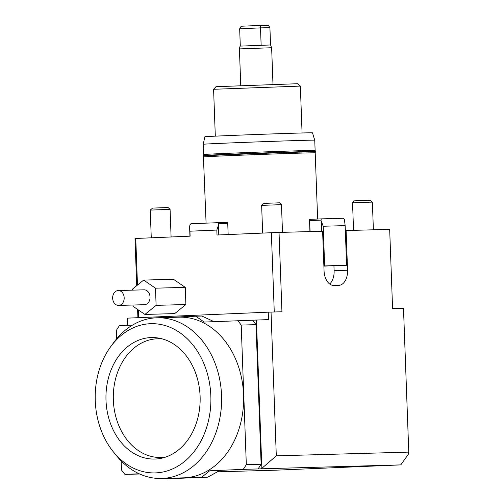 <?xml version="1.0" encoding="UTF-8"?>
<svg xmlns="http://www.w3.org/2000/svg" width="504" height="504" viewBox="0 0 504 504"><rect width="100%" height="100%" fill="white"/><g stroke="black" fill="none" stroke-linecap="round" stroke-linejoin="round"><path stroke-width="0.76" d="M261.293 468.808L400.774 464.89L408.372 454.261L408.769 452.12L276.305 455.843L261.293 468.808L258.042 468.947A106.665 82.656 88.4 0 0 261.129 464.241L246.317 464.656A106.665 82.656 88.4 0 1 243.23 469.363L258.042 468.947M261.853 468.027L256.429 320.053L252.586 320.216A106.665 82.656 88.4 0 1 256.007 324.652L261.129 464.241M136.716 285.699L134.99 238.549A127.745 0.895 -2.1 0 1 135.765 238.468L190.115 236.162L189.939 231.204L216.827 230.063L217.004 235.022L271.36 232.722A127.745 0.895 -2.1 0 1 279.033 232.445L281.944 311.768L271.032 312.071A140.15 0.977 177.9 0 0 268.241 312.171L127.462 318.137A140.15 0.977 177.9 0 0 126.989 318.175L127.247 325.319M218.749 234.946L218.61 223.795L227.745 223.543L227.524 222.321L190.922 223.732L189.8 225.017L189.939 231.204M189.592 226.598L189.939 236.168M227.745 223.543L228.148 234.549M132.476 290.153L132.439 289.164L143.646 280.092L155.484 288.187L156.114 305.361L185.894 304.523L174.686 313.601L144.906 314.439L133.069 306.337L133.018 305.027M156.114 305.361L144.906 314.439M155.484 288.187L185.264 287.349L185.894 304.523M143.646 280.092L173.426 279.254L185.264 287.349M118.207 290.55L144.068 289.825A7.44 5.764 88.4 0 1 149.127 293.334A7.44 5.764 88.4 0 1 149.386 300.806A7.44 5.764 88.4 0 1 144.484 304.7L118.629 305.43A7.44 5.764 -91.6 0 0 123.53 301.531A7.44 5.764 -91.6 0 0 123.272 294.059A7.44 5.764 -91.6 0 0 118.207 290.55A7.44 5.764 -91.6 0 0 113.305 294.449A7.44 5.764 -91.6 0 0 113.564 301.921A7.44 5.764 -91.6 0 0 118.629 305.43M240.754 85.541L239.413 48.913L240.055 46.116L270.547 44.976L269.911 27.626L268.241 25.2L260.644 25.414L260.505 27.89L269.911 27.626M239.413 48.913L271.637 47.735L272.985 84.357M240.301 46.085L239.665 28.772L260.505 27.89L261.141 45.24M270.547 44.976L271.637 47.735M260.644 25.414L241.158 26.239L239.665 28.772M166.32 478.327L167.007 478.8L201.581 477.332L209.67 470.786L243.23 469.363M209.67 470.786L219.776 470.503L207.768 477.162L167.007 478.8M139.677 474.006L124.898 474.377L139.161 473.773M400.774 464.89L275.94 470.182L217.388 471.826M203.66 156.939A55.812 0.391 -2.1 0 1 203.66 156.933A55.812 0.391 -2.1 0 1 240.71 155.207A55.812 0.391 -2.1 0 1 302.646 153.058A55.812 0.391 -2.1 0 1 305.626 152.977A55.812 0.391 -2.1 0 1 315.208 152.844L315.409 151.824A56.051 0.391 177.9 0 0 305.783 151.956A56.051 0.391 177.9 0 0 242.959 154.104A56.051 0.391 177.9 0 0 203.383 155.931L206.086 223.089M408.769 452.12L403.496 308.347L392.584 308.656L389.674 229.333L346.109 230.561L347.565 270.22A14.881 9.406 -92.4 0 1 338.789 285.352A14.881 9.406 -92.4 0 1 338.707 285.358L334.007 285.491A14.881 9.406 -92.4 0 1 324.053 270.881L322.604 231.216L279.033 232.445M312.48 132.817A53.821 0.378 177.9 0 0 300.365 133.025A53.821 0.378 177.9 0 0 240.692 135.091A53.821 0.378 177.9 0 0 204.914 136.76L203.194 144.27A55.812 0.391 -2.1 0 1 240.295 142.544A55.812 0.391 -2.1 0 1 302.186 140.395A55.812 0.391 -2.1 0 1 314.742 140.181L312.48 132.817M315.397 151.446L315.12 150.444A55.812 0.391 177.9 0 0 305.537 150.576A55.812 0.391 177.9 0 0 302.558 150.658A55.812 0.391 177.9 0 0 240.698 152.806A55.812 0.391 177.9 0 0 203.572 154.533L203.194 144.27M127.726 325.3L127.462 318.137M132.514 325.093L119.448 325.647A106.665 82.656 88.4 0 0 116.361 330.359L116.67 338.764M252.586 320.216L204.214 322.056L195.672 316.21L201.858 316.039L214.036 321.64M268.241 312.171L268.512 319.612A140.15 0.977 177.9 0 0 256.429 320.053M271.032 312.071L276.305 455.843M329.685 283.998A14.881 9.406 87.6 0 0 334.12 270.787L333.938 265.822M345.328 230.593L346.109 230.561M137.894 317.696L137.592 309.431M135.765 238.468L137.479 285.088M138.392 309.979L138.669 317.665M274.264 311.982L271.36 232.722M213.589 89.284L300.353 86.096L297.782 83.708L215.977 86.707L213.589 89.277L215.309 136.156M345.146 225.622L344.415 219.461L343.325 218.251L321.388 218.868L320.903 220.122L323.203 226.239L345.146 225.622L346.601 265.287L323.883 266.112M321.388 218.868L309.488 219.372L309.935 231.575M323.877 265.936L324.658 265.898L323.203 226.239M346.601 265.287L324.658 265.898L323.851 265.375M310.111 231.569L309.488 219.372M309.708 220.594L320.903 220.122M321.287 221.678L321.64 231.248M218.61 223.795L217.81 222.592M216.827 230.063L218.396 225.376M152.605 208.089L150.249 210.099L170.081 209.368L168.109 207.535L152.605 208.089M263.995 203.364L261.645 205.374L281.478 204.649L279.506 202.816L263.995 203.364M361.103 200.548L354.375 200.85L352.542 202.822L372.374 202.098L370.402 200.264L361.103 200.548M315.409 151.855A56.297 0.391 177.9 0 0 315.655 151.811L315.643 151.439A56.297 0.391 177.9 0 0 305.972 151.572A56.297 0.391 177.9 0 0 242.884 153.733A56.297 0.391 177.9 0 0 203.125 155.566L203.137 155.938A56.297 0.391 177.9 0 0 203.389 155.963M315.655 151.811A56.297 0.391 177.9 0 0 305.985 151.943A56.297 0.391 177.9 0 0 242.897 154.104A56.297 0.391 177.9 0 0 203.137 155.938M124.898 474.377A106.665 82.656 88.4 0 1 121.477 469.942L121.149 460.908M237.775 320.632A106.665 82.656 88.4 0 1 241.202 325.067L256.007 324.652M246.317 464.656L241.202 325.067M201.581 477.332L207.768 477.162M195.672 316.21L161.343 317.665M157.059 317.785L179.084 317.167A80.369 62.282 88.4 0 1 243.583 395.312A80.369 62.282 88.4 0 1 184.281 477.817A80.369 62.282 88.4 0 1 183.595 477.842L161.576 478.46A80.369 62.282 -91.6 0 0 162.263 478.441A80.369 62.282 -91.6 0 0 221.565 395.93A80.369 62.282 -91.6 0 0 157.059 317.785A80.369 62.282 -91.6 0 0 156.372 317.81A80.369 62.282 -91.6 0 0 113.658 342.613L110.641 346.746A74.642 57.84 88.4 0 1 150.318 323.713A74.642 57.84 88.4 0 1 210.842 395.854A74.642 57.84 88.4 0 1 155.786 472.891A74.642 57.84 88.4 0 1 113.602 452.151A74.642 57.84 88.4 0 1 110.641 346.746M200.107 396.308A60.776 47.093 88.4 0 1 162.842 457.916A60.776 47.093 88.4 0 1 105.998 400.296A60.776 47.093 88.4 0 1 159.478 338.234A60.776 47.093 88.4 0 1 200.107 396.308M113.602 452.151L116.846 456.107A80.369 62.282 -91.6 0 0 161.576 478.46M165.86 457.008A59.377 46.015 88.4 0 1 113.343 400.075A59.377 46.015 88.4 0 1 162.546 338.965M347.565 270.22L334.12 270.787M151.263 237.806L150.249 210.099M262.66 233.087L261.645 205.374M353.55 230.347L352.542 202.822M203.572 154.533L203.37 155.56M317.633 219.026L315.208 152.844M315.12 150.444L314.742 140.181M302.072 132.974L300.353 86.102M171.095 236.968L170.081 209.368M282.492 232.344L281.478 204.649M373.388 229.792L372.374 202.098"/></g></svg>
